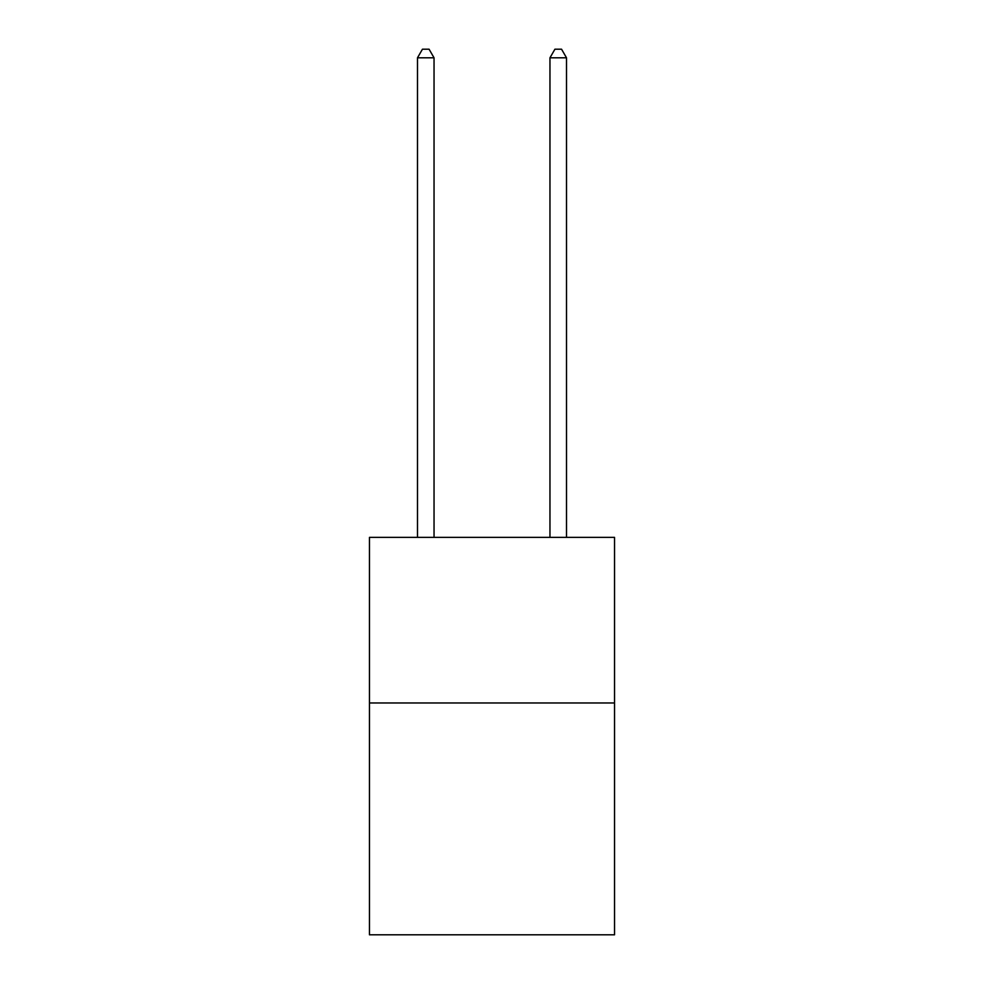 <?xml version="1.0" encoding="UTF-8"?>
<svg xmlns="http://www.w3.org/2000/svg" width="984" height="984" viewBox="0 0 984 984"><rect width="100%" height="100%" fill="white"/><g stroke="black" fill="none" stroke-linecap="round" stroke-linejoin="round"><path stroke-width="1.48" d="M614.545 702.97L614.545 934.8L369.455 934.8L369.455 537.375L614.545 537.375L614.545 702.97L369.455 702.97M434.042 537.375L434.042 57.81L417.487 57.81L417.487 537.375M417.487 57.81L422.456 49.2L429.073 49.2L434.042 57.81M566.513 537.375L566.513 57.81L549.958 57.81L549.958 537.375M549.958 57.81L554.927 49.2L561.544 49.2L566.513 57.81"/></g></svg>
